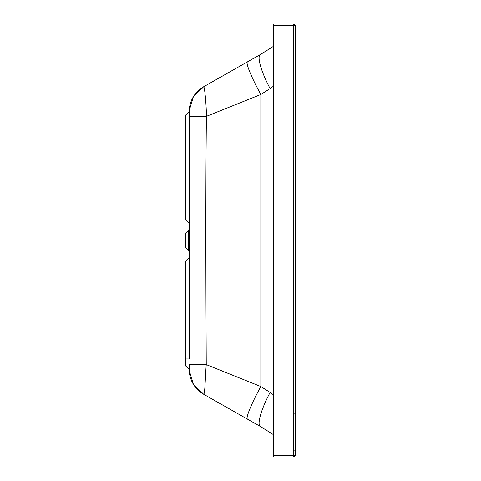 <?xml version="1.0" encoding="UTF-8"?>
<svg xmlns="http://www.w3.org/2000/svg" width="481" height="481" viewBox="0 0 481 481"><rect width="100%" height="100%" fill="white"/><g stroke="black" fill="none" stroke-linecap="round" stroke-linejoin="round"><path stroke-width="0.72" d="M185.822 233.922L185.822 233.008L188.528 230.435L188.528 250.571L189.237 252.218A2.279 2.279 180 0 0 188.528 250.571L185.822 247.998L185.822 233.922M189.237 228.782A2.279 2.279 0 0 1 188.528 230.435L189.237 228.782M273.533 86.153L270.1 88.576C261.027 71.549 256.68 56.205 260.443 54.491L273.533 46.284L260.443 54.491L247.493 61.833L260.443 54.479L273.533 46.284M203.649 394.252L203.649 394.258A29.425 0.373 -69.5 0 0 203.655 394.258C205.11 393.885 205.195 376.803 206.241 364.61C205.832 282.137 205.495 191.955 206.409 116.342C206.463 106.493 204.659 86.177 203.649 86.76L247.493 61.833L203.649 86.76C194.408 92.43 189.604 100.679 189.237 111.52L189.261 110.432M189.255 370.544L193.368 384.271L203.649 394.258A28.481 28.475 180 0 1 189.255 370.544A28.481 28.481 -0 0 0 203.649 394.258L260.443 426.527L273.533 434.716L260.443 426.527C256.668 424.849 261.087 409.307 270.1 392.448L273.533 394.871M270.1 88.576L260.846 94.486L206.409 116.342L189.237 116.336L189.237 111.508L185.822 114.923L189.237 111.52M185.822 358.104L189.237 358.104L189.237 257.594L185.822 261.003L185.822 366.077L189.237 369.492L189.237 364.61L206.241 364.61L260.846 386.538L270.1 392.448M189.255 110.54L193.35 96.765L203.649 86.748A28.481 28.475 -0 0 0 189.255 110.534A28.481 28.481 180 0 1 203.649 86.748L247.493 61.833C245.376 62.716 251.623 77.88 260.846 94.486L260.846 386.538C251.635 403.12 245.34 418.398 247.493 419.167L260.209 426.394M273.533 456.95L293.584 456.95L273.533 456.95L273.533 25.673L295.178 25.643A1.593 1.593 0 0 0 293.584 24.05A1.593 1.593 0 0 1 295.178 25.643M273.533 24.074L293.584 24.074A1.593 1.593 0 0 1 295.178 25.673L295.178 455.357L293.584 455.357L293.584 24.074L273.533 24.074L273.533 25.673M273.533 455.357L293.584 455.357L293.584 456.95A1.593 1.593 180 0 0 295.178 455.357M185.822 366.077L189.237 369.492L189.273 370.821L189.237 369.48L189.267 370.725M189.237 358.796L189.237 113.083M295.178 413.203L294.426 413.203M189.237 257.594L185.822 261.009L185.822 282.648M185.822 261.003L189.237 257.582M185.822 198.352L185.822 220.003L189.237 223.418L189.237 122.914L185.822 122.914L185.822 114.935L189.237 111.508M185.822 220.003L185.822 122.914M247.493 61.833L260.443 54.479M293.584 456.95A1.593 1.593 0 0 0 295.178 455.375M273.533 24.05L293.584 24.05M203.649 394.258L247.493 419.167M294.667 450.09L295.178 451.262"/></g></svg>
